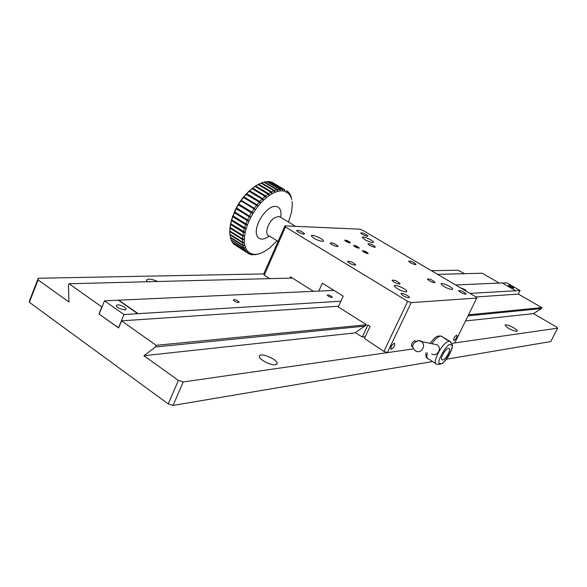 <?xml version="1.0" encoding="UTF-8"?>
<svg xmlns="http://www.w3.org/2000/svg" width="587" height="587" viewBox="0 0 587 587"><rect width="100%" height="100%" fill="white"/><g stroke="black" fill="none" stroke-linecap="round" stroke-linejoin="round"><path stroke-width="0.88" d="M405.969 291.93L406.784 291.328C406.666 289.017 393.65 283.455 394.332 286.008C396.849 288.98 400.73 290.954 405.969 291.93M322.417 241.44L323.444 240.912C323.43 238.836 310.802 233.611 311.352 235.923C313.546 238.527 317.237 240.369 322.417 241.44M372.723 242.68L373.537 242.24C373.493 240.421 361.805 235.438 362.355 237.486C364.512 239.907 367.968 241.639 372.723 242.68M451.997 289.538L452.643 289.053C452.511 287.043 440.463 281.753 441.116 283.991C443.567 286.727 447.199 288.577 451.997 289.538M355.054 265.199L355.685 264.81C352.736 262.125 350.013 260.98 347.511 261.398C349.06 263.247 351.576 264.517 355.054 265.199M476.761 298.064L475.719 296.787L362.685 230.302L359.677 229.165L284.908 225.87L285.465 227.015L407.708 301.344L411.208 302.613L476.761 298.064L454.72 342.955L451.939 343.351L557.65 328.17L550.782 341.561L446.472 359.2M349.955 242.967L350.41 242.725C348.326 240.875 346.389 240.061 344.598 240.281L349.955 242.967M358.833 248.264L359.273 248.022C357.175 246.151 355.23 245.329 353.44 245.557L358.833 248.264M367.778 253.606L368.21 253.357C366.097 251.478 364.145 250.649 362.355 250.884L367.778 253.606M374.844 247.288L375.379 246.988C372.686 244.618 370.199 243.554 367.91 243.803C369.355 245.439 371.666 246.599 374.844 247.288M337.444 246.621L338.083 246.276C335.25 243.73 332.609 242.636 330.158 242.981C331.626 244.706 334.054 245.924 337.444 246.621M399.586 284.064L400.121 283.682C397.172 280.968 394.464 279.816 392.021 280.219C393.65 282.127 396.166 283.411 399.586 284.064M434.585 282.692L435.04 282.369C432.237 279.845 429.691 278.737 427.395 279.03C428.987 280.828 431.386 282.046 434.585 282.692M415.545 264.656L416.014 264.355C413.314 261.963 410.841 260.892 408.589 261.142C410.1 262.822 412.419 263.989 415.545 264.656M367.447 236.297L367.99 236.018C365.371 233.743 362.942 232.709 360.697 232.922C362.098 234.477 364.344 235.607 367.447 236.297M303.817 234.14L304.536 233.787C301.681 231.234 299.003 230.141 296.501 230.5C297.925 232.203 300.361 233.421 303.817 234.14M408.809 297.778L409.352 297.36C409.264 295.789 400.547 292.062 401.009 293.801C402.704 295.811 405.309 297.139 408.809 297.778M465.784 294.278L466.181 293.955C463.392 291.445 460.868 290.33 458.608 290.609C460.252 292.421 462.644 293.647 465.784 294.278M284.908 225.87L263.739 273.931L264.231 275.2L285.465 227.015M313.451 291.313L290.396 276.793L290.44 278.106M407.708 301.344L383.883 351.422L364.417 338.398L370.074 326.357L367.917 325L362.274 337.033L355.693 332.844L356.052 332.081L366.618 324.809L338.251 306.935L343.212 296.156L322.395 283.169L318.8 291.071M269.631 278.642L264.231 275.2M415.31 341.693L414.848 340.555C412.096 342.338 411.047 344.283 411.714 346.403L412.881 345.846M391.375 349.25C394.229 347.196 395.242 345.185 394.427 343.226C391.529 345.053 390.45 347.064 391.191 349.258L391.375 349.25M453.964 340.533C456.407 338.67 457.339 336.857 456.767 335.074C454.301 336.755 453.325 338.574 453.832 340.533L453.964 340.533M263.739 273.931L38.272 278.253L29.563 300.573L29.35 302.305L168.234 403.922L173.062 405.426L183.225 381.954L413.593 348.861L387.361 352.626L411.208 302.613M362.274 337.033L365.217 336.696M383.883 351.422L387.361 352.626M448.365 348.399L448.651 348.385C451.983 348.377 445.452 360.455 442.407 359.934C439.223 360.007 445.1 348.619 448.365 348.399L448.651 348.385C451.983 348.377 445.452 360.455 442.407 359.934C439.223 360.007 445.1 348.619 448.365 348.399M448.248 340.335L446.868 339.961L442.708 337.055L448.248 340.335M118.479 327.891L123.989 314.537L104.486 300.83L99.093 314.096L118.64 327.876M469.982 293.412L520.075 290.514L518.27 294.116M123.989 314.537L340.886 301.204M104.486 300.83L333.988 290.396M455.666 284.988L502.171 282.919L515.606 290.653M502.384 283.044L506.728 282.846L520.075 290.514M124.495 307.111L126.014 308.953C126.278 311.381 116.072 307.896 116.299 305.629C117.525 304.279 120.254 304.77 124.495 307.111M512.209 286.735L513.764 288.012C512.135 288.078 510.36 287.263 508.437 285.575C508.768 285.201 510.022 285.583 512.209 286.735M462.864 289.186L461.742 288.217L465.851 290.051L462.864 289.186M328.36 296.222L327.223 295.1C328.83 294.733 330.532 295.43 332.323 297.191C331.882 297.734 330.562 297.404 328.36 296.222M234.433 301.131L233.31 299.92C235.196 299.341 237.155 300.089 239.173 302.158C238.571 302.87 236.987 302.525 234.433 301.131M137.85 313.473L118.501 299.979M118.405 300.214L137.754 313.7M345.119 240.076L350.314 242.6C348.59 242.923 346.712 242.13 344.672 240.23L345.119 240.076M347.299 241.932L345.662 240.919L345.868 240.487L349.346 242.079L349.14 242.512L347.299 241.932M345.868 240.487L345.67 240.927M347.709 241.066L347.313 241.939M362.854 250.671L368.108 253.232C366.391 253.569 364.498 252.77 362.428 250.832L362.854 250.671M365.107 252.579L363.441 251.544L363.624 251.089L367.117 252.689L366.948 253.151L365.107 252.579M366.912 253.136L367.117 252.689M365.459 251.662L365.055 252.542M431.768 353.895C436.919 357.432 442.466 348.362 437.293 344.84L433.382 344.033M353.954 245.351L359.171 247.897C357.454 248.228 355.568 247.428 353.513 245.513L353.954 245.351M356.17 247.23L354.519 246.21L354.709 245.77L356.551 246.342L358.195 247.362L358.011 247.809L356.17 247.23L356.551 246.342M357.997 247.802L358.195 247.362M173.062 405.426L432.648 361.533M168.234 403.922L178.382 380.405L143.888 355.7L155.504 346.961L156.193 345.332L121.546 320.847L118.603 327.979L98.968 314.008L101.852 306.928L69.053 283.748L68.422 285.326L68.972 302.034L38.089 279.911L29.35 302.305M464.721 273.674L457.911 270.203L431.394 270.71M499.192 283.051L482.147 273.226L437.601 274.364M557.65 328.17L556.623 327.062L533.495 313.627L541.368 308.557L541.838 307.632L518.38 294.109L475.874 296.978M69.053 283.748L292.407 278.062M338.574 306.223L121.546 320.847M541.838 307.632L468.543 314.793M366.552 324.765L156.193 345.332M155.504 346.961L364.681 326.145M468.022 315.857L541.368 308.557M533.495 313.627L465.513 320.964M355.707 332.822L143.888 355.7M183.225 381.954L178.382 380.405M275.457 364.747L277.181 363.316C277.372 358.973 258.742 351.826 259.322 356.485C259.043 359.545 270.93 365.642 275.457 364.747M516.67 331.347L517.191 330.855C517.154 328.727 504.585 322.975 505.165 325.352C507.85 328.427 511.681 330.422 516.67 331.347M38.089 279.911L38.272 278.253M157.727 281.489C151.263 278.796 147.513 278.407 146.493 280.307L147.198 281.753M274.569 190.555L274.987 192.294L277.702 191.369L276.807 189.799L263.93 182.161L261.677 182.902L274.569 190.555L276.807 189.799M277.365 189.652L279.485 189.263L266.63 181.654L264.495 182.021L277.365 189.652L277.702 191.369L280.27 190.9L279.485 189.263M259.469 183.87L257.422 184.876L258.757 184.237L271.664 191.92L272.17 193.659L274.987 192.294L273.982 190.797L261.09 183.137L261.677 182.902M271.664 191.92L273.982 190.797M255.763 186.013L268.685 193.725L269.286 195.456L272.17 193.659L271.062 192.257L258.148 184.56L254.531 186.637L258.148 184.56M268.685 193.725L271.062 192.257M252.755 188.207L265.684 195.948L266.388 197.643L269.286 195.456L268.068 194.15L255.154 186.424L251.625 188.794L255.154 186.424M265.684 195.948L268.068 194.15M249.768 190.79L262.697 198.56L263.512 200.204L266.388 197.643L265.067 196.454L252.139 188.706L248.741 191.325L252.139 188.706M262.697 198.56L265.067 196.454M246.848 193.717L259.777 201.517L260.701 203.102L263.512 200.204L262.096 199.14L249.167 191.362L245.931 194.187L249.167 191.362M259.777 201.517L262.096 199.14M244.038 196.961L256.967 204.79L257.994 206.286L260.701 203.102L259.19 202.163L245.931 194.187L243.238 197.342L246.261 194.356M256.967 204.79L259.19 202.163M241.389 200.453L254.31 208.312L255.448 209.713L257.994 206.286L243.238 197.342L240.692 200.739L243.488 197.65M254.31 208.312L256.409 205.487M238.938 204.159L251.838 212.039L253.085 213.33L255.448 209.713L240.692 200.739L238.344 204.335L240.875 201.194M251.838 212.039L253.789 209.06M236.715 208.011L250.95 217.087L253.085 213.33L251.361 212.824L238.461 204.936L238.344 204.335L236.231 208.062L238.461 204.936M249.607 215.913L251.361 212.824M234.763 211.958L249.071 220.925L250.95 217.087L249.182 216.72L236.297 208.818L236.231 208.062L234.374 211.878L234.763 211.958L236.297 208.818M247.633 219.883L249.182 216.72M233.105 215.935L247.472 224.784L249.071 220.925L247.266 220.697L234.404 212.773L234.374 211.878L233.105 215.935L234.404 212.773M245.953 223.874L247.266 220.697M231.77 219.883L246.188 228.607L247.472 224.784L245.652 224.689L232.804 216.75L232.804 215.715L231.77 219.883L232.804 216.75M244.596 227.837L245.652 224.689M230.779 223.742L245.234 232.335L246.188 228.607L244.353 228.637L231.542 220.683L231.549 219.523L230.779 223.742L231.542 220.683M243.568 231.711L244.353 228.637M230.133 227.463L242.901 235.431L244.618 235.915L245.234 232.335L243.407 232.481L230.618 224.52L230.618 223.243L230.133 227.463L230.618 224.52M242.901 235.431L243.407 232.481M229.855 230.977L242.585 238.946L244.346 239.291L244.618 235.915L242.805 236.165L230.045 228.196L230.038 226.809L229.855 230.977L230.045 228.196M242.585 238.946L242.805 236.165M229.84 231.66L229.935 234.235L242.636 242.211L244.427 242.416L244.346 239.291L242.57 239.635L229.84 231.66L229.796 230.185L229.84 232.408M242.636 242.211L242.57 239.635M229.994 234.866L230.368 237.207L243.04 245.175L244.845 245.249L244.427 242.416L242.688 242.842L229.994 234.866L229.965 234.257M243.04 245.175L242.688 242.842M230.508 237.772L231.161 239.834L243.796 247.795L245.608 247.743L244.845 245.249L243.165 245.74L230.508 237.772L230.464 237.258M243.796 247.795L243.165 245.74M231.359 240.325L232.283 242.086L244.889 250.04L246.687 249.879L245.608 247.743L243.994 248.286L231.315 239.929M244.889 250.04L243.994 248.286M232.547 242.497L233.721 243.935L246.291 251.874L248.074 251.618L246.687 249.879L245.146 250.451L232.511 242.226M246.291 251.874L245.146 250.451M234.052 244.265L247.993 253.291L249.739 252.938L248.074 251.618L246.621 252.197L234.022 244.126M248.374 253.525L249.959 254.259L251.662 253.833L249.739 252.938L248.374 253.525L246.621 252.197M250.392 254.398L252.161 254.773L253.811 254.288L251.662 253.833L250.106 254.222M252.637 254.817L256.152 254.303L252.432 254.692M255.081 254.787L258.654 253.877L254.949 254.699M257.693 254.303L261.281 253.026L257.627 254.259M277.079 240.773L269.558 248.088L264.003 251.764L260.415 253.379M292.084 201.451L292.297 205.369L291.57 211.988L288.496 222.084M291.717 199.661L290.895 196.065L291.717 199.661M289.861 195.17L290.947 197.247L290.697 195.596L289.802 193.886L289.861 195.17L289.538 193.483L288.393 192.081L288.466 193.475L289.861 195.17M271.766 182.219L284.702 189.748L284.849 191.311L288.466 193.475L288.07 191.766L286.683 190.694L286.794 192.176L286.683 190.694M284.702 189.748L271.906 182.183M269.382 181.75L282.472 189.249L282.663 190.878L284.849 191.311L284.269 189.608L270.68 181.838L284.269 189.608M282.472 189.249L283.499 189.41M280.014 189.212L281.987 189.205L269.154 181.618L267.158 181.61L280.014 189.212L280.27 190.9L282.663 190.878L281.987 189.205M258.757 184.237L261.09 183.137M269.638 181.662L270.68 181.838M264.018 182.219L264.495 182.021M266.784 181.75L267.158 181.61M249.071 220.925L234.374 211.878M250.95 217.087L236.231 208.062M253.085 213.33L238.344 204.335M255.448 209.713L240.692 200.739M257.994 206.286L243.238 197.342M447.925 340.255L450.046 341.451L452.35 344.833C453.34 346.037 449.356 357.454 443.706 362.113C443.024 363.522 440.83 364.27 437.132 364.351C430.726 364.512 442.517 341.641 449.055 341.304L450.743 341.861M442.393 336.857L440.507 336.05C437.983 336.578 435.099 339.139 431.856 343.718M427.38 352.941C426.426 356.691 426.852 358.723 428.664 359.039L435.811 363.522M450.706 344.943C456.789 342.801 443.104 367.213 440.382 363.368C434.116 365.752 448.035 340.878 450.706 344.943M416.102 341.252L418.817 340.607L421.796 341.883C426.522 345.838 420.74 354.409 415.721 350.909M279.126 216.42L280.623 217.322C283 204.547 273.234 204.922 269.11 208.745C265.339 210.836 256.761 221.042 256.211 231.579C256.409 241.543 264.627 239.731 268.325 236.642L269.257 235.952L278.069 241.389M295.525 226.34L279.023 216.361L274.459 217.755C267.716 222.113 263.989 235.306 269.257 235.952M406.564 291.79L406.784 291.328M323.283 241.279L323.444 240.912M452.452 289.442L452.643 289.053M411.348 346.169L411.714 346.403M390.788 349.001L391.191 349.258M442.708 337.055L441.05 336.035C438.262 335.955 436.677 336.248 436.295 336.923C434.673 338.53 436.75 335.118 430.073 343.351M426.001 352.684C425.619 355.839 426.111 357.754 427.483 358.43M125.831 309.386L126.014 308.953M415.435 350.71L413.776 349.14C409.469 343.344 419.756 338.772 421.415 341.561L437.293 344.84M276.741 364.278L277.181 363.316M516.993 331.251L517.191 330.855M247.971 192.066L248.661 191.846M229.855 228.879L229.899 229.965"/></g></svg>

